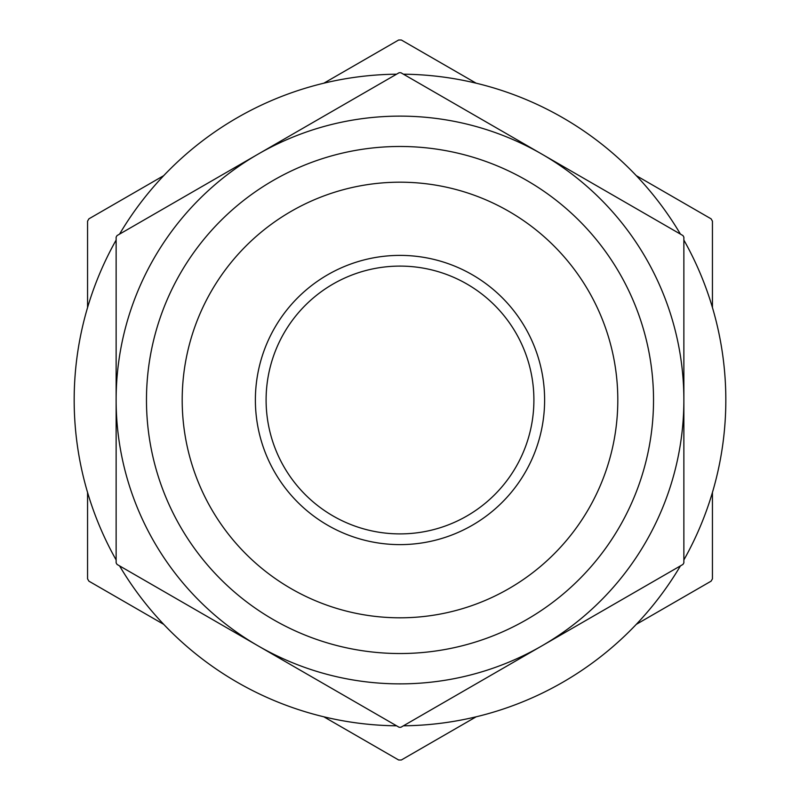 <?xml version="1.0" encoding="UTF-8"?>
<svg xmlns="http://www.w3.org/2000/svg" width="800" height="800" viewBox="0 0 800 800"><rect width="100%" height="100%" fill="white"/><g stroke="black" fill="none" stroke-linecap="round" stroke-linejoin="round"><path stroke-width="1.2" d="M258.06 645.84L399.11 727.27A327.27 327.27 0 0 0 400.89 727.27L682.98 564.41A327.27 327.27 0 0 0 683.87 562.86L683.87 237.14A327.27 327.27 0 0 0 682.98 235.59L400.89 72.73A327.27 327.27 0 0 0 399.11 72.73L117.02 235.59A327.27 327.27 0 0 0 116.13 237.14L116.13 562.86A327.27 327.27 0 0 0 117.02 564.41L258.06 645.84A283.87 283.87 0 0 0 683.87 400A283.87 283.87 0 0 0 258.06 154.16A283.87 283.87 0 0 0 258.06 645.84M323.84 716.81L398.66 760A360 360 0 0 0 401.34 760L476.16 716.81M636.28 624.36L711.1 581.16A360 360 0 0 0 712.44 578.84L712.44 492.45M712.44 307.55L712.44 221.17A360 360 0 0 0 711.1 218.84L636.28 175.64M476.16 83.2L401.34 40A360 360 0 0 0 400 40A360 360 0 0 0 398.66 40L323.84 83.2M163.72 175.64L88.9 218.84A360 360 0 0 0 87.56 221.17L87.56 307.55M87.56 492.45L87.56 578.84A360 360 0 0 0 88.9 581.16L163.72 624.36M396.58 74.19A325.83 325.83 0 0 0 119.55 234.13M116.13 240.06A325.83 325.83 0 0 0 116.13 559.94M119.55 565.87A325.83 325.83 0 0 0 396.58 725.81M403.42 725.81A325.83 325.83 0 0 0 680.45 565.87M683.87 559.94A325.83 325.83 0 0 0 683.87 240.06M680.45 234.13A325.83 325.83 0 0 0 403.42 74.19M400 146.48A253.52 253.52 0 0 0 180.44 526.76A253.52 253.52 0 0 0 619.56 526.76A253.52 253.52 0 0 0 400 146.48M400 182.19A217.82 217.82 0 0 0 211.37 508.91A217.82 217.82 0 0 0 588.63 508.91A217.82 217.82 0 0 0 400 182.19M400 255.39A144.61 144.61 0 0 0 274.76 472.31A144.61 144.61 0 0 0 525.24 472.31A144.61 144.61 0 0 0 400 255.39M400 266.1A133.9 133.9 0 0 0 284.04 466.95A133.9 133.9 0 0 0 515.96 466.95A133.9 133.9 0 0 0 400 266.1"/></g></svg>
